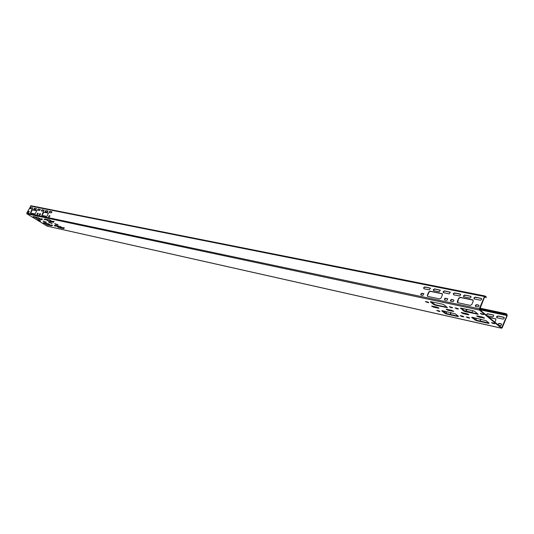 <?xml version="1.0" encoding="UTF-8"?>
<svg xmlns="http://www.w3.org/2000/svg" width="534" height="534" viewBox="0 0 534 534"><rect width="100%" height="100%" fill="white"/><g stroke="black" fill="none" stroke-linecap="round" stroke-linejoin="round"><path stroke-width="0.8" d="M29.196 211.457L28.609 212.585L27.942 212.439L28.576 211.331L29.283 211.511M29.317 211.571L28.789 211.457L28.082 212.479M484.545 297.098L486.194 297.431L486.374 297.011L485.112 296.01L30.992 205.744L26.767 213.093L26.94 213.834L47.125 226.102M485.112 296.01L484.465 296.537L479.312 308.826L479.432 310.054L501.439 328.183L502.22 327.729L507.187 315.721L507.08 314.533L506.045 313.658L506.966 315.534L501.68 327.809L479.605 309.633L484.698 296.73L485.112 296.51L486.194 297.431M420.939 294.968L422.815 295.429L423.883 293.7L422 293.239L420.792 293.994L420.946 294.975M444.775 300.041L447.005 300.335L447.752 298.9L445.583 298.152L444.335 298.92L444.775 300.041M441.918 293.587L430.104 291.163L428.709 292.038L427.34 295.222L427.5 296.337L439.615 298.96L441.037 298.085L442.419 294.855L441.918 293.587L442.352 293.84M463.659 296.757L469.907 298.092L471.015 297.298L470.861 296.297L464.787 294.988L463.505 295.769L463.672 296.764M474.125 298.88L480.493 300.248L481.615 299.454L481.461 298.439L475.26 297.098L473.965 297.885L474.139 298.893M453.359 299.768L453.9 300.522L453.273 301.523L450.542 301.176L450.389 300.188L451.651 299.414L453.593 299.961L451.884 299.607L450.629 300.375L450.683 301.263M475.474 306.409L478.15 306.883L478.958 305.969L478.731 305.141L476.615 304.614L475.313 305.401L475.494 306.423M458.706 298.206L460.154 297.318L472.67 299.874L473.217 301.189L471.809 304.52L470.334 305.415L457.491 302.624L457.311 301.483L458.706 298.206L457.625 302.711M453.7 294.815L459.52 295.976L460.702 294.815L460.154 294.054L454.507 292.912L453.246 293.693L453.7 294.815M443.327 292.625L449.161 293.887L450.262 292.138L444.421 290.883L443.18 291.651L443.34 292.639M433.448 290.616L439.162 291.858L440.256 290.116L434.529 288.887L433.308 289.648L433.461 290.629M424.016 288.774L429.356 289.862L430.431 288.133L424.817 286.932L423.609 287.686L424.016 288.774M49.108 212.479L51.284 212.926L51.945 211.784L49.709 211.324L49.108 212.479M45.203 211.684L47.352 212.125L48.013 210.99L45.804 210.536L45.203 211.684M41.345 210.903L43.474 211.337L44.122 210.209L41.946 209.755L41.345 210.903M37.534 210.122L39.636 210.55L40.284 209.428L38.128 208.988L37.534 210.122M33.762 209.361L35.838 209.782L36.486 208.667L34.356 208.227L33.762 209.361M30.037 208.6L32.087 209.021L32.728 207.906L30.625 207.472L30.037 208.6M48.28 213.046L43.608 212.091L42.894 212.672L41.839 215.356L46.558 216.357L47.279 215.776L48.387 213.113M36.726 210.683L32.214 209.755L31.519 210.329L30.471 212.966L35.03 213.934L36.826 210.743M48.587 216.784L49.248 216.924L49.909 215.783L49.188 215.623L48.587 216.784M36.98 214.348L37.62 214.481L38.268 213.36L37.58 213.206L36.98 214.348M40.511 213.814L39.87 213.68L39.216 214.808L39.916 214.962L40.604 213.874M448.139 310.347L446.177 309.273L446.751 309.246L451.751 310.341L453.72 311.422L448.139 310.347L448.306 309.954L453.446 311.075M437.012 307.117L438.955 308.191L438.401 308.218L433.541 307.15L431.606 306.082L437.012 307.117M33.495 216.664L37.807 217.365L41.839 219.781L37.206 218.8L33.602 216.464M44.883 219.114L49.362 219.848L53.433 222.291L48.634 221.283L44.989 218.907M430.457 301.957L430.764 301.663L442.559 304.186L444.141 304.894L447.439 307.651L435.143 305.121L433.595 304.427L430.457 301.957L430.598 301.63M42.226 219.3L41.145 218.7L42.486 219.087M53.867 221.817L52.779 221.209L54.154 221.603M450.442 307.484L449.354 306.609L452.592 307.824L450.442 307.484L450.616 307.083L452.164 307.41M32.841 216.884L33.909 217.485L32.841 216.884M44.182 219.327L45.263 219.935L44.182 219.327M427.42 301.884L428.522 302.745L425.391 301.556L427.42 301.884M438.728 310.768L439.796 311.609L436.692 310.428L438.728 310.768M446.377 313.979L444.835 313.291L441.785 310.881L442.099 310.608L455.435 313.899L458.479 316.328L458.139 316.602L446.377 313.979L446.544 313.585L458.332 316.208M461.683 316.468L460.154 315.634L462.297 315.994L463.826 316.829L461.683 316.468L461.85 316.068L463.379 316.408M466.903 313.652L468.899 314.74L468.291 314.766L463.152 313.638L461.169 312.55L466.903 313.652M478.591 317.022L476.582 315.928L477.209 315.901L482.496 317.056L484.512 318.157L478.591 317.022L478.758 316.615L484.251 317.81M457.111 308.285L458.205 309.159L454.948 307.938L457.111 308.285M460.388 308.385L460.755 308.091L473.237 310.768L474.866 311.496L478.144 314.292L465.107 311.616L463.505 310.901L460.528 308.058M481.408 314.172L480.326 313.284L483.697 314.533L481.408 314.172L481.581 313.758L483.277 314.119M492.562 323.33L491.507 322.463L494.851 323.704L492.562 323.33L492.735 322.916L494.411 323.29M468.358 317.336L469.419 318.191L466.189 316.976L468.358 317.336M476.275 320.64L471.649 317.483L472.023 317.209L486.094 320.674L489.111 323.15L488.71 323.417L476.275 320.64L476.441 320.24L488.964 323.023M64.127 228.172L63.045 227.571L64.407 227.958M52.392 225.562L51.331 224.968L52.646 225.348M58.82 227.564L54.929 225.168L60.576 226.636L63.653 228.612L58.82 227.564L63.226 228.272M47.306 225.001L43.454 222.631L47.993 223.633L51.678 225.755L47.306 225.001L51.544 225.675M54.388 225.622L55.456 226.216L54.388 225.622M42.96 223.092L44.015 223.679L42.96 223.092M50.79 222.758L52.045 223.532L48.714 222.338L50.79 222.758M39.356 220.262L40.604 221.023L37.353 219.854L39.356 220.262M55.936 224.387L54.675 223.606L58.052 224.814L55.936 224.387L57.659 224.487M44.355 221.85L43.107 221.083L46.398 222.264L44.355 221.85L46.004 221.937M423.983 293.807L422.24 293.426L421.032 294.181L421.072 295.048M447.666 298.746L445.823 298.339L444.575 299.113L444.622 299.995M442.159 293.773L430.337 291.357L428.949 292.225L427.574 295.409L427.641 296.423M470.961 296.403L465.021 295.182L463.739 295.963L463.799 296.844M481.561 298.546L475.494 297.291L474.199 298.079L474.259 298.973M478.831 305.248L476.849 304.807L475.547 305.595L475.614 306.496M458.94 298.399L460.395 297.511L473.131 300.155M460.562 294.307L454.741 293.106L453.486 293.88L453.533 294.761M450.362 292.245L444.662 291.077L443.42 291.844L443.467 292.712M440.356 290.222L434.763 289.081L433.541 289.842L433.581 290.703M430.531 288.24L425.051 287.118L423.849 287.879L423.883 288.734M52.018 211.878L49.922 211.457L49.195 212.499M48.08 211.084L46.017 210.67L45.297 211.704M44.195 210.296L42.153 209.889L41.438 210.917M40.35 209.522L38.341 209.121L37.627 210.142M36.552 208.761L34.563 208.36L33.856 209.375M32.801 208L30.838 207.606L30.131 208.62M41.979 215.396L43.821 212.218L48.42 213.159M30.605 213.006L32.427 209.889L36.859 210.797M49.976 215.876L49.402 215.756L48.674 216.804M38.341 213.446L37.787 213.333L37.073 214.368M39.362 214.848L40.077 213.814L40.631 213.927M446.624 309.219L448.306 309.954M432.046 306.035L438.681 307.844M41.418 219.441L37.333 218.56L33.735 216.49M53.013 221.957L48.761 221.036L45.123 218.933M430.758 301.657L435.317 304.72L447.132 307.277M41.752 218.806L42.353 219.06M53.387 221.31L54.001 221.57M449.501 306.643L450.616 307.083M33.435 217.138L32.728 216.864M44.783 219.581L44.042 219.3M428.508 302.317L425.992 301.577M437.313 310.454L439.776 311.175M442.099 310.601L446.544 313.585M460.775 315.654L461.85 316.068M461.61 312.497L468.632 314.392M477.022 315.868L478.758 316.615M458.245 308.725L455.542 307.944M460.695 308.078L465.281 311.209L477.837 313.925M480.42 313.304L481.581 313.758M491.62 322.489L492.735 322.916M466.803 316.989L469.439 317.757M471.963 317.196L476.441 320.24M63.659 227.678L64.254 227.925M51.945 225.081L52.519 225.321M55.369 225.261L58.94 227.324M43.895 222.731L47.426 224.761M54.254 225.595L54.962 225.862M42.854 223.065L43.528 223.325M49.235 222.418L51.778 223.205M37.874 219.935L40.324 220.696M55.069 223.693L56.063 224.14M43.508 221.169L44.482 221.61M47.76 224.834L48.32 223.753M49.629 221.223L50.163 220.195M446.224 313.498L446.804 311.849L445.149 311.542L444.034 312.13M451.851 310.361L451.704 310.695M450.916 312.55L450.482 314.459M486.908 315.654L492.548 316.849L493.536 316.268L493.663 315.374L493.156 314.947L493.57 315.2M493.376 315.133L487.649 313.905L486.314 315.167M503.675 317.203L497.842 315.954L496.567 316.709L496.733 317.69L503.068 319.132L504.076 318.544L504.203 317.637L503.675 317.203L504.103 317.463M503.902 317.39L498.068 316.141L496.794 316.896L496.867 317.777M475.901 320.073L476.448 318.404L474.673 318.064L473.605 318.518M498.602 325.299L500.825 325.62L501.64 324.545L501.059 323.758L501.479 324.018M501.279 323.944L499.504 323.551L498.215 324.305L498.162 324.932M481.708 316.882L481.555 317.229M495.766 318.918L489.057 317.423M480.76 319.138L480.333 321.108M476.154 312.55L476.255 313.325M472.91 310.741L467.39 309.56L466.169 310.301L466.235 311.162M462.958 308.605L460.762 308.138M50.823 220.602L50.623 221.29M60.602 226.656L60.055 227.571M49.075 224.16L48.601 225.021M59.02 226.236L57.779 226.75M446.537 311.722L444.922 311.362L443.807 311.949M451.57 310.301L451.424 310.634M450.636 312.49L450.369 314.439M465.074 313.618L465.221 313.278M493.156 314.947L487.429 313.718L486.094 314.98M476.148 318.257L474.446 317.884L473.378 318.337M501.059 323.758L499.277 323.364L497.995 324.125L497.942 324.752M481.428 316.822L481.281 317.163M480.48 319.072L480.233 321.081M494.911 322.249L495.866 319.953L495.672 318.825L488.83 317.243M477.449 313.605L476.128 313.238L475.928 312.363M466.783 309.386L465.948 310.114L466.115 311.088L471.909 312.41L473.004 310.721M462.931 309.894L463.045 308.585M50.623 220.475L50.49 221.256L52.646 221.73M56.47 225.942L56.671 225.548M59.875 227.531L60.395 226.529M60.836 227.744L61.337 227.104M48.42 224.981L48.874 224.033M49.355 225.188L49.822 224.614M58.573 227.19L58.954 226.149L58.253 225.982L57.572 226.623M479.912 308.151L506.045 313.658M479.746 308.545L505.878 314.065M30.471 206.024L484.465 296.537M479.312 308.826L26.767 213.093M26.94 213.834L479.432 310.054M501.439 328.183L46.865 226.042M502 327.549L501.086 327.342M479.759 309.76L506.966 315.534M506.913 314.94L479.505 309.139M453.306 311.048L453.139 311.449M438.568 307.824L438.401 308.218M433.541 307.15L433.708 306.756M433.762 304.026L433.595 304.427M435.143 305.121L435.317 304.72M447.098 307.27L446.931 307.671M452.285 307.491L452.131 307.851M428.668 302.411L428.522 302.745M426.906 302.398L427.073 302.004M439.943 311.275L439.796 311.609M438.187 311.255L438.354 310.861M445.002 312.897L444.835 313.291M458.305 316.201L458.139 316.602M463.512 316.488L463.365 316.842M468.458 314.359L468.291 314.766M463.152 313.638L463.318 313.238M484.051 317.77L483.877 318.184M458.359 308.792L458.205 309.159M456.497 308.792L456.67 308.385M463.679 310.494L463.505 310.901M465.107 311.616L465.281 311.209M477.756 313.912L477.583 314.319M483.357 314.172L483.197 314.559M494.504 323.344L494.344 323.724M469.573 317.83L469.419 318.191M467.717 317.81L467.884 317.41M474.853 319.532L474.686 319.933M488.877 323.01L488.71 323.417M501.573 328.256L46.992 226.096"/></g></svg>
